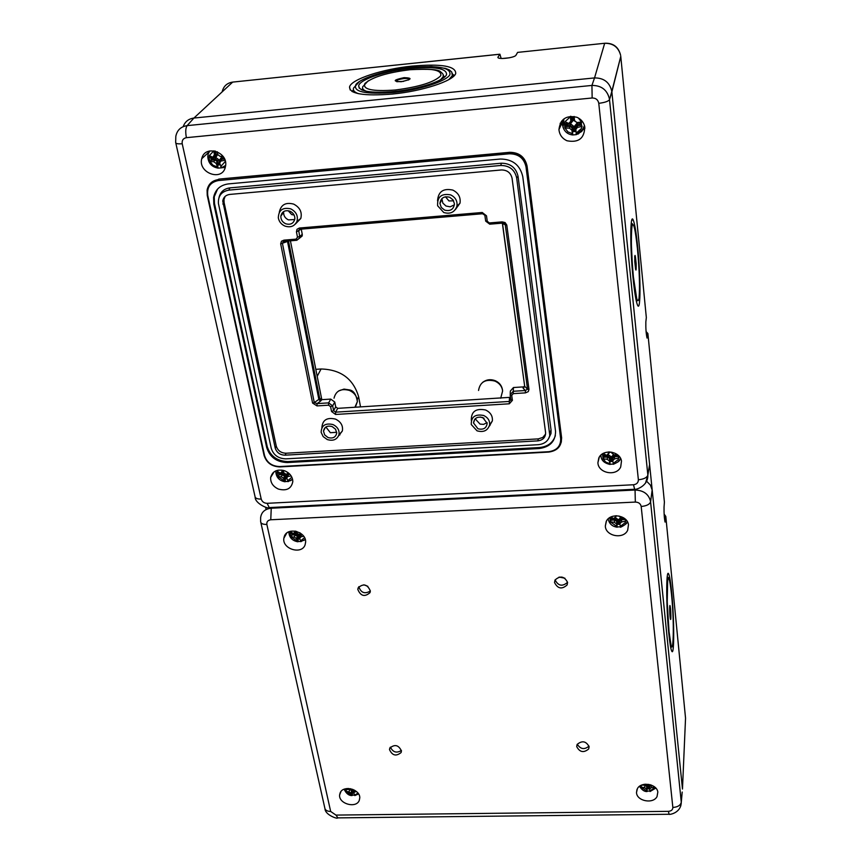 <?xml version="1.0" encoding="UTF-8"?>
<svg xmlns="http://www.w3.org/2000/svg" width="861" height="861" viewBox="0 0 861 861"><rect width="100%" height="100%" fill="white"/><g stroke="black" fill="none" stroke-linecap="round" stroke-linejoin="round"><path stroke-width="1.29" d="M571.349 120.669L568.83 123.338L571.349 120.669L570.854 116.289M563.933 118.85L562.986 127.094C564.59 131.765 567.851 134.391 572.759 134.962L572.188 128.074L569.96 126.298L565.914 126.675L565.559 123.564M572.963 134.929L576.343 134.639L575.708 127.74L577.494 125.577L577.494 127.374L575.546 129.71M577.494 127.374L582.111 126.449L581.552 125.2L577.494 125.577M581.552 125.2L581.207 122.058M574.169 116.687L570.972 116.988L571.403 120.874L572.963 120.712L572.63 117.688L571.413 116.945L574.169 116.687M575.697 127.902L577.408 125.426L581.218 125.06L580.895 122.101M575.772 131.432L572.64 131.722L572.382 127.073L573.587 126.201L573.932 129.204L572.78 130.829L572.361 127.127M565.871 123.543L566.215 126.481L570.014 126.126L572.199 127.869M569.282 123.026L571.403 120.874M570.434 116.321L570.789 120.96M568.83 123.338L564.429 123.64L564.891 127.794L564.45 123.93M569.96 126.298L569.379 128.138L564.934 128.074L565.914 126.675M569.379 128.138L571.822 130.065L572.188 128.074M572.759 134.962L571.822 130.065M584.501 127.213L582.682 130.119M562.61 122.908L563.04 119.582M584.458 125.48L581.81 131.41L576.343 134.628L583.532 128.612L584.436 125.426M578.409 118.011L581.649 122.294M581.552 122.014L576.956 122.563L574.524 120.605L574.147 116.461M580.863 124.296L577.44 124.684L576.935 123.295L579.679 123.037L580.863 124.296L580.615 122.133M581.218 125.06L580.884 124.361M577.408 125.426L577.44 124.684L575.729 126.761L574.61 126.093L576.935 123.295M575.654 127.546L575.729 126.761M572.64 131.722L572.78 130.829M570.014 126.126L570.692 123.887L573.587 126.201M566.215 126.481L566.624 123.5M569.648 122.994L570.66 123.521L572.963 120.712M574.502 120.379L573.996 120.615L573.652 117.591L574.19 116.967M576.999 122.553L573.996 120.615M579.679 123.037L580.034 122.197M574.61 126.093L575.546 129.634M570.692 123.887L567.948 124.145L566.861 125.62M567.948 124.145L567.453 123.435M573.878 119.604L574.459 120.013M574.384 119.109L573.77 118.57M608.383 451.971L608.501 453.403L608.878 451.939L608.985 452.628L609.545 451.939M600.881 455.168L601.129 457.105C601.839 460.85 604.809 463.315 610.051 464.466L609.631 458.569L607.618 457.04L603.927 457.245L603.701 455.275M610.277 464.23L613.269 464.101M612.752 460.721L612.838 458.396L614.496 456.674L614.56 458.87L612.752 460.721L613.441 464.262M614.56 458.87L618.747 458.041L618.198 456.47L614.496 456.674M618.198 456.47L618.047 455.2M612.838 458.579L614.42 456.534L617.886 456.352L617.735 454.92M612.849 461.431L609.997 461.582L609.782 457.428L610.869 456.556L611.149 459.042L610.115 460.56L609.76 457.503M603.991 455.275L604.196 457.094L607.662 456.9L609.642 458.407M607.618 457.04L607.145 459.268L603.077 458.881L602.657 455.232L606.693 455.308L608.501 453.403M603.077 458.881L603.927 457.245M607.145 459.268L609.351 460.904L609.631 458.569M610.051 464.466L609.351 460.904M618.747 458.041L618.489 455.609M617.24 454.533L614.108 454.899L611.913 453.22L611.816 452.176M616.96 454.576L617.563 455.447L614.42 455.609L614.237 454.888M617.886 456.352L617.563 455.447M614.42 456.534L614.42 455.609L612.838 457.266L611.805 456.502L613.656 454.565M612.795 458.235L612.838 457.266M609.997 461.582L610.115 460.56M607.662 456.9L608.253 454.576L610.869 456.556M604.196 457.094L604.67 455.297M611.805 456.502L612.795 459.645M605.24 455.308L604.756 456.061M607.995 453.941L610.352 452.036M608.21 518.839L608.404 519.969C609.663 524.123 612.58 526.534 617.154 527.212L616.756 521.486L614.786 520.012L611.159 520.173L610.955 518.408M617.38 526.932L620.307 526.835M619.834 523.725L619.909 521.346L621.534 519.7L621.61 521.96L619.834 523.725L620.48 527.05M621.61 521.96L625.721 521.142L625.172 519.527L621.534 519.7M625.172 519.527L625.108 518.935M619.909 521.54L621.459 519.57L624.871 519.409L624.785 518.677M619.909 524.263L617.122 524.392L616.907 520.335L617.961 519.463L618.23 521.852L617.219 523.348L616.885 520.399M611.245 518.419L611.428 520.033L614.829 519.883L616.767 521.335M616.045 515.761L615.68 516.665L615.604 515.771M614.786 520.012L614.334 522.293L610.341 521.863L609.932 518.344L613.904 518.483L615.68 516.665M610.341 521.863L611.159 520.173M614.334 522.293L616.498 523.886L616.756 521.486M617.154 527.212L616.498 523.886M625.721 521.142L625.527 519.334M623.676 517.859L621.179 518.139L618.973 515.987M624.871 519.409L624.537 518.473L621.362 518.128M621.459 519.57L621.459 518.613L619.898 520.195L618.887 519.42L620.577 517.698M619.866 521.185L619.898 520.195M617.122 524.392L617.219 523.348M614.829 519.883L615.4 517.536L617.961 519.463M611.428 520.033L611.913 518.44M618.887 519.42L619.877 522.476M615.271 517.084L616.831 515.761M639.519 786.308C641.919 789.967 644.437 791.722 647.085 791.56L646.783 786.491L644.975 785.2L641.628 785.103M647.3 791.076L649.969 791.065M649.657 789.031L649.678 786.448L651.196 785.103L651.303 787.589L649.657 789.031L650.13 791.507M651.142 784.995L649.646 786.319L648.742 784.36M649.657 788.891L647.085 788.934L646.891 785.264L647.859 784.403L648.085 786.416L647.16 787.815L646.88 785.34M641.875 785.006L645.018 785.092L646.794 786.351M643.727 784.446L644.437 784.317M644.975 785.2L644.609 787.686L640.918 787.062L641.639 785.243M640.918 787.062L640.713 785.544M644.609 787.686L646.589 789.074L646.783 786.491M647.085 791.56L646.589 789.074M651.303 787.589L654.64 786.965M647.085 788.934L647.16 787.815M645.018 785.092L645.137 784.231M648.71 784.393L649.678 787.137M215.68 154.56L214.378 154.915L212.785 157.154L214.238 156.605L215.68 154.56L214.927 151.041M208.125 154.151L207.781 156.584C208.244 163.095 211.666 166.948 218.059 168.121L217.176 161.577L214.938 159.888L211.246 160.232L210.611 157.305M218.576 168.078L221.438 167.863M225.657 165.57L221.772 167.734M219.63 163.213L221.847 159.231L219.63 163.213L221.74 167.809M224.549 158.973L221.847 159.231M215.046 151.062L215.756 154.743L217.758 154.549L217.166 151.773M224.484 158.822L221.751 159.081L221.675 157.014L223.343 156.853M220.384 161.319L221.751 159.081M220.093 164.838L217.951 165.043L217.585 160.652L218.866 159.748L219.469 162.6L218.328 164.16L217.585 160.652M210.902 157.294L211.494 160.049L214.97 159.726L217.166 161.384M213.679 156.82L215.756 154.743M213.872 150.836L214.378 154.915M212.785 157.154L208.975 157.402L209.804 161.341L209.019 157.681M214.938 159.888L213.765 161.707L209.88 161.61L211.246 160.232M213.765 161.707L216.219 163.536L217.176 161.577M218.059 168.121L216.219 163.536M225.647 165.667L224.947 166.065M221.202 161.007L225.055 160.254M222.827 156.142L220.233 156.444L217.79 154.582L217.402 151.87M220.33 161.082L220.696 160.275L219.803 159.662L221.675 157.014M217.951 165.043L218.328 164.16M214.97 159.726L215.971 157.552L218.866 159.748M211.494 160.049L212.409 159.199L211.978 157.219M214.335 156.756L215.896 157.197L217.758 154.549M215.971 157.552L213.453 157.789L212.409 159.199M213.453 157.789L212.893 157.111M283.118 470.321L280.589 473.044L283.118 470.321M275.961 470.784L275.854 472.302C276.435 477.586 279.481 480.739 284.991 481.773L285.551 481.536L284.388 476.133L282.365 474.669L278.964 474.852L278.566 473.023M285.551 481.536L287.908 481.482M286.756 478.232L288.715 474.325L286.756 478.232L288.381 481.557M289.866 474.26L288.715 474.325M289.759 474.142L288.629 474.196L288.876 473.292L287.574 474.874L286.735 474.131L287.983 472.614M287.337 476.025L288.629 474.196M286.95 478.91L285.034 479.007L284.711 475.089L285.863 474.185L286.369 476.553L285.335 478.016L284.711 475.089M278.835 473.033L279.201 474.712L282.397 474.54L284.378 475.972M281.633 472.086L283.183 470.332M281.924 470.095L282.085 471.236M280.589 473.044L277.038 472.958L277.737 476.23L277.081 473.195M282.365 474.669L281.396 476.833L277.791 476.445L278.964 474.852M281.396 476.833L283.613 478.404L284.388 476.133M284.991 481.773L283.613 478.404M288.231 476.467L291.147 475.929M288.037 472.614L285.217 471.01M287.294 475.81L287.574 474.874M285.034 479.007L285.335 478.016M282.397 474.54L283.247 472.291L285.863 474.185M279.201 474.712L279.836 473.044M283.183 471.989L281.87 472.065L282.462 471.484L283.183 471.989L284.291 470.655M280.438 473.044L279.976 473.701M295.614 531.194L293.547 533.454L295.549 531.183M288.898 531.797L288.876 532.647C289.468 537.727 292.439 540.773 297.809 541.784L298.358 541.515L297.249 536.295L295.258 534.875L291.911 535.036L291.567 533.4M298.358 541.515L300.64 541.483M299.585 538.48L301.501 534.584L301.049 536.79L299.585 538.48L301.113 541.601M302.189 534.552L301.501 534.584M300.145 536.22L301.425 534.466M299.736 538.986L297.863 539.072L297.594 535.176L298.681 534.337L299.165 536.618L298.154 538.06L297.562 535.241M291.825 533.411L292.148 534.896L295.291 534.756L297.239 536.145M294.58 532.389L295.764 531.226M294.936 531.076L295.032 531.711M293.547 533.454L290.06 533.303L290.727 536.457L290.092 533.529M295.258 534.875L294.333 537.103L290.781 536.672L291.911 535.036M294.333 537.103L296.507 538.62L297.249 536.295M297.809 541.784L296.507 538.62M301.049 536.79L303.718 536.306M300.371 533.131L299.596 532.658M300.102 536.016L300.371 535.004L299.531 534.294L300.467 533.196M297.863 539.072L298.154 538.06M295.291 534.756L296.119 532.496L298.681 534.337M292.148 534.896L292.815 533.443M299.531 534.294L300.048 536.597M295.312 531.764L296.055 532.206L296.701 531.452M344.142 789.236C346.144 793.476 348.759 795.596 352.009 795.586L352.547 795.123L351.6 790.71L349.792 789.462L346.692 789.505L346.499 788.622M352.547 795.123L354.538 795.166L353.86 793.164L354.667 790.29M353.882 793.035L352.127 793.056L351.6 790.581L352.16 789.171M346.746 788.644L346.908 789.397L349.824 789.354L351.6 790.581M346.531 788.611L348.608 788.515M349.792 789.462L349.017 791.872L345.702 791.259L346.692 789.505M345.702 791.259L345.164 788.891M349.017 791.872L350.997 793.196L351.6 790.71M352.009 795.586L350.997 793.196M355.001 795.532L354.538 795.166L357.993 793.142M355.389 790.742L353.86 793.164M355.238 791.786L356.508 791.593M354.28 790.775L353.29 790.635L352.375 791.98L351.858 789.591M352.127 793.056L352.375 791.98M349.824 789.354L350.05 788.665M346.908 789.397L347.317 788.698M222.267 91.32C223.752 85.992 227.229 82.914 232.696 82.096L193.919 118.054L594.531 77.921C603.938 77.877 609.706 82.376 611.816 91.417L620.77 56.395L611.87 91.923L682.472 789.042L652.207 490.157L650.41 485.098L646.622 481.234M193.919 118.054L594.531 77.921L604.67 43.308C613.064 43.168 618.381 47.118 620.598 55.179C618.521 47 613.333 43.018 605.057 43.233L517.601 52.392L516.008 55.158C514.835 57.967 496.431 59.915 498.002 57.074L499.897 54.2L501.156 58.473M266.114 509.561L265.586 507.215M392.39 94.064C422.256 91.234 453.446 80.956 455.717 73.54C456.018 66.103 441.553 63.606 412.322 66.071C382.865 68.955 351.546 79.137 349.566 86.832C349.318 93.881 363.6 96.292 392.39 94.064M664.122 514.049L665.801 516.417L665.079 522.089C664.283 518.419 663.939 513.436 664.035 507.129L664.401 502.124L647.892 333.53L647.042 338.072C646.094 333.648 645.696 328.235 645.847 321.842L646.331 317.558L620.727 56.008M633.136 278.77C634.632 293.203 636.128 302.05 637.603 305.3C640.756 312.339 640.756 276.941 637.732 247.387C636.257 232.739 634.74 223.602 633.201 219.975C630.069 212.247 629.94 248.248 633.136 278.77M668.879 634.137C669.869 643.684 670.827 649.366 671.763 651.196C674.464 656.921 674.281 617.552 671.602 591.69C670.622 581.918 669.643 576.009 668.674 573.986C666.016 567.539 666.08 607.489 668.879 634.137M509.454 57.784L502.415 58.505M604.68 43.276L517.601 52.392M353.462 89.878L351.934 91.427M452.585 74.347L454.522 75.359M664.337 501.457L664.401 502.124M646.277 316.988L646.331 317.558M646.084 331.55L647.892 333.53M353.688 90.448L352.547 91.772M452.552 74.972L454.038 75.876M631.468 248.302L631.554 250.497M633.255 275.402L633.319 277.081M360.533 406.93L358.639 396.781C353.333 378.818 340.805 369.552 321.067 368.982L315.804 369.326M452.466 75.155L452.897 76.898M353.817 90.674L353.957 92.396M635.666 293.978L635.493 296.959M630.855 228.692L631.414 231.598M669.729 641.51L669.847 638.604M448.785 79.632L452.359 75.671L452.391 73.454M358.66 93.72C354.463 92.299 352.762 90.394 353.57 88.026L359.683 81.321M632.404 224.258L632.146 223.645L632.577 224.011C631.726 225.754 631.328 232.567 631.361 244.47L632.986 277.285M667.21 576.848L668.47 577.656L667.684 579.851L667.221 602L669.04 631.683L671.322 647.009L670.773 647.892M561.792 123.424L561.243 121.605L561.792 123.424M410.686 68.363C386.255 70.742 360.339 79.19 358.714 85.54C358.542 91.395 370.37 93.386 394.198 91.514C418.866 89.178 444.653 80.697 446.547 74.541C446.827 68.406 434.87 66.34 410.686 68.363L410.88 69.612M443.361 76.059L444.911 76.726M362.772 88.683L361.502 89.792M635.515 268.88L635.526 263.584L636.171 263.703C636.268 272.808 635.805 272.151 634.783 261.712C634.708 252.703 635.17 253.36 636.171 263.703L635.633 269.461M634.686 256.696L635.526 263.584M670.224 617.864L670.213 606.499C670.988 610.341 671.139 622.944 670.342 618.575C669.535 614.603 669.417 601.904 670.213 606.499M363.008 89.178L362.104 90.061M443.221 76.575L444.416 77.167M443.232 76.521L443.695 77.738M363.03 89.113L362.976 90.383M440.541 79.729L443.189 76.704L443.2 74.853M366.549 91.309C363.342 90.157 362.072 88.64 362.707 86.767L368.26 80.762M404.067 77.651C393.348 79.987 392.379 81.343 401.172 81.73C411.956 79.341 412.925 77.985 404.067 77.651L403.917 78.545C398.051 79.438 395.683 80.493 396.792 81.709L403.529 81.397M408.588 79.998C409.89 78.728 408.34 78.243 403.917 78.545M266.856 524.446C262.842 524.5 260.765 523.531 260.625 521.551L260.625 517.665C261.389 512.101 264.93 508.948 271.247 508.227L270.763 519.775C267.857 520.195 266.555 521.755 266.856 524.446L330.667 811.471C326.976 811.342 325.006 810.083 324.737 807.683L260.861 522.584M337.889 817.885L335.962 815.087L330.667 811.471M270.763 519.775L635.332 502.071L635.052 490.017C643.63 490.361 648.796 494.182 650.561 501.5L652.207 490.157M335.962 815.087L668.384 811.342C671.311 811.073 672.796 809.781 672.85 807.457C677.672 807.101 680.481 805.39 681.277 802.323L682.203 792.055M668.384 811.342L669.126 814.269M672.85 807.457L641.187 506.472C646.493 505.977 649.625 504.428 650.582 501.834L681.288 802.226L680.728 806.09M652.175 489.898L650.582 501.834L681.277 802.323C680.954 813.537 668.62 814.883 668.943 814.269L337.34 817.885C338.642 819.36 325.329 815.378 324.984 808.834M340.138 792.895L339.632 794.886C338.416 803.733 356.077 808.78 359.241 800.482L359.78 797.856C360.189 789.16 343.098 784.855 340.138 792.895M657.029 796.586L657.826 792.066C656.889 783.833 641.004 781.239 637.366 788.719L636.505 792.55C636.666 801.085 653.155 804.335 657.029 796.586M608.017 519.022L608.372 519.818M626.883 522.509L627.454 521.841M606.209 521.508L605.326 526.028C605.509 536.242 623.536 539.643 627.68 530.225L628.476 524.672C627.206 514.943 610.051 512.521 606.209 521.508M284.302 536.446L283.861 538.233C281.934 548.963 301.737 555.108 305.106 544.819L305.633 542.086C306.387 531.592 287.391 526.577 284.302 536.446M649.657 785.275L648.817 785.372L649.657 785.275M619.877 520.797L619.059 520.937L619.877 520.797M363.869 584.813L367.841 586.309M358.843 586.675L358.843 586.707C360.92 592.831 364.763 594.273 370.359 591.033L370.026 592.626C364.72 597.233 360.651 596.167 357.799 589.398L358.133 587.837C363.396 583.209 367.475 584.264 370.359 591.012M559.069 577.074L564.902 578.205M555.087 579.883C558.24 585.997 562.394 586.804 567.571 582.305M555.001 580.056C560.177 575.406 564.364 576.192 567.582 582.413L567.119 584.953C561.899 589.591 557.713 588.784 554.538 582.531L555.001 580.056M577.279 744.227C580.54 749.296 584.458 749.92 589.01 746.11M588.666 748.995C583.693 753.063 579.722 752.277 576.73 746.648L577.182 744.399C582.111 740.331 586.093 741.095 589.118 746.713L588.666 748.995M390.431 747.122C392.874 752.266 396.534 753.386 401.409 750.48M389.829 748.058C394.79 744.001 398.665 744.98 401.441 750.986L401.097 752.546C396.103 756.593 392.239 755.603 389.495 749.576L389.829 748.058M545.573 432.47L512.08 178.313C510.777 172.792 507.226 170.004 501.425 169.961L229.758 194.425C225.84 194.995 223.505 197.169 222.73 200.957L275.219 448.043C276.704 452.628 279.986 455.006 285.066 455.178L537.856 440.864C542.957 440.143 545.54 437.442 545.605 432.749L545.573 432.47M225.108 196.426L223.989 199.461L224.097 202.529L276.273 446.106C277.748 450.68 281.03 453.058 286.089 453.23L285.066 455.178M545.616 434.041L542.807 437.442L538.34 438.884L286.089 453.23M279.287 212.312C280.869 204.746 285.658 202.012 293.676 204.111C299.929 207.404 302.297 212.193 300.79 218.49L295.377 224.054M284.926 226.077C281.256 224.409 279.05 221.664 278.318 217.865C278.609 210.095 282.752 207.092 290.749 208.868C296.206 211.731 298.272 215.896 296.97 221.374C294.602 226.271 290.587 227.831 284.926 226.077M321.885 427.723C322.434 419.996 326.976 417.133 335.51 419.103C340.956 421.815 343.238 425.775 342.344 430.995L338.577 435.87M327.255 439.551L323.166 436.592L321.131 432.287C321.444 425.42 325.393 422.848 332.959 424.559C337.706 426.916 339.686 430.371 338.922 434.902C336.899 439.702 333.013 441.252 327.255 439.551M471.322 420.405C471.096 411.547 475.842 408.082 485.561 409.987C490.544 412.387 492.804 416.024 492.352 420.921L489.306 426.152M477.037 430.823L471.279 424.559C471.075 416.853 475.207 413.84 483.678 415.497C488.004 417.585 489.984 420.76 489.597 425.011C487.703 430.661 483.516 432.599 477.037 430.823M437.539 200.893C438.195 191.626 443.286 188.032 452.821 190.087C458.45 192.929 460.839 197.287 460 203.174L455.318 209.664M443.749 212.506L437.625 205.747C437.14 196.825 441.478 193.198 450.637 194.877C455.534 197.341 457.632 201.13 456.9 206.253C454.683 212.28 450.292 214.357 443.749 212.506M228.854 190.12L500.822 165.473C509.454 165.549 514.727 169.692 516.665 177.904L549.781 435.365C548.425 440.875 544.626 443.985 538.373 444.685L285.841 458.859C278.318 458.601 273.443 455.071 271.237 448.269L218.436 203.562C217.973 195.974 221.449 191.497 228.854 190.12L229.93 187.881L501.339 163.213C510.444 163.289 516.019 167.658 518.053 176.344L551.062 430.209L550.997 433.535L548.543 438.787M285.712 223.774C282.376 222.149 280.751 219.609 280.837 216.133C281.967 211.505 285.013 209.858 289.963 211.193C293.278 212.807 294.903 215.325 294.849 218.769C293.73 223.44 290.684 225.108 285.712 223.774M332.185 426.593L335.553 429.23L336.726 433.018C335.79 437.313 332.884 438.819 328.019 437.539L324.64 434.88L323.488 431.07C324.446 426.808 327.341 425.312 332.185 426.593M482.773 417.574L487.165 423.311C486.465 428.24 483.387 430.059 477.93 428.767L473.528 422.977C474.26 418.08 477.338 416.283 482.773 417.574M449.7 197.255L453.069 199.913L454.447 203.853C453.661 209.395 450.4 211.494 444.674 210.138L441.284 207.458L439.928 203.476C440.746 197.987 444.007 195.91 449.7 197.255M229.93 187.881C224.108 188.688 220.491 191.852 219.049 197.373M294.731 219.533L288.467 219.899C285.152 218.285 283.538 215.745 283.624 212.29L283.753 211.505M336.705 432.276L330.376 432.717L325.878 426.991M487.089 422.611L483.602 424.376L480.051 424.107L475.186 418.812M454.414 204.821L450.163 206.823L445.966 206.016L442.834 203.078L441.876 198.622M217.585 189.076L214.238 196.76L214.464 203.39L267.233 446.622C270.365 456.222 277.242 461.205 287.854 461.571L287.348 462.551C276.725 462.185 269.837 457.202 266.706 447.591L213.829 204.143L213.593 197.503C215.239 189.624 220.147 185.093 228.305 183.91L500.37 159.037C512.586 159.134 520.055 165 522.778 176.645L555.56 431.383C555.463 441.295 550.028 446.999 539.266 448.527L287.348 462.551M555.367 435.634C553.02 442.715 547.725 446.687 539.503 447.526L287.854 461.571M288.187 210.708L291.696 214.593L294.096 215.024M480.244 417.004L484.011 418.209M445.481 196.782L448.958 200.947L453.618 200.807M210.245 183.533L218.898 179.099L509.647 152.311L509.443 153.796L218.414 180.552C210.321 182.166 206.769 187.16 207.77 195.533L264.553 455.555C266.867 462.615 271.925 466.275 279.75 466.554L548.651 451.702C556.776 450.518 560.78 446.213 560.672 438.755L526.006 166.84C524.005 158.209 518.483 153.861 509.443 153.796M561.286 442.21L561.609 437.732L527.061 166.033C524.962 156.95 519.151 152.375 509.647 152.311M285.045 470.935C277.393 468.793 272.593 470.956 270.666 477.424C270.376 482.601 272.948 486.476 278.361 489.059C286.562 491.222 291.373 488.725 292.815 481.579C292.611 476.8 290.028 473.249 285.045 470.935M225.227 167.647L225.69 165.29C227.519 151.644 205.219 144.863 201.915 158.058L201.732 158.736C197.847 172.695 221.503 181.66 225.227 167.647M567.022 140.774C578.71 142.98 584.619 138.244 584.748 126.599C583.693 122.262 581.089 119.152 576.935 117.29C566.269 114.954 560.274 119.055 558.95 129.591C559.489 134.8 562.179 138.524 567.022 140.774M598.804 457.998L597.911 462.68C598.104 473.324 616.498 476.757 620.706 466.931L621.491 461.098C620.135 451.003 602.689 448.635 598.804 457.998M645.535 483.129L647.859 475.164C646.88 477.704 643.716 479.233 638.378 479.749C638.345 482.634 636.72 484.302 633.481 484.754L267.125 503.319L269.235 507.581L270.16 507.527M633.481 484.754L634.665 489.252M638.378 479.749L598.772 103.32C604.723 102.588 608.297 101.361 609.502 99.639L611.87 91.912L649.603 464.423L648.688 470.041M649.603 464.423L647.87 475.089L609.459 99.09C607.306 89.964 601.462 85.411 591.938 85.433L592.153 97.993C595.823 97.993 598.029 99.768 598.772 103.32M592.153 97.993L186.396 137.674C185.33 131.948 185.578 127.934 187.128 125.631L193.908 118.054C188.559 118.796 184.997 121.659 183.199 126.642M594.531 77.921L591.938 85.433L187.128 125.631C180.842 126.61 177.075 130.183 175.816 136.329L175.666 142.388C175.601 143.636 177.786 144.088 182.209 143.744C181.789 140.354 183.189 138.33 186.396 137.674M182.209 143.744L261.217 499.079C257.17 499.143 255.093 498.218 254.964 496.27L175.805 143.023M208.728 151.213L208.265 152.688L201.732 158.736M578.054 134.09L584.974 128.085M561.985 120.658L561.846 123.317L563.869 129.29M600.494 455.544L601.139 457.159M619.619 460.118L620.738 458.773M575.654 128.386L574.89 128.537L575.654 128.386M612.806 458.02L611.988 458.16L612.806 458.02M338.836 435.203L339.934 434.88M301.253 229.134L302.265 234.375L299.693 236.463L299.617 238.077L296.808 240.284L296.055 239.132L283.969 240.144L284.485 241.328L296.55 240.305L284.582 241.317M299.574 238.163L302.2 235.957L302.265 234.375M288.5 240.994L319.646 398.191L319.227 398.912L321.25 400.397L321.659 399.676L319.646 398.191M510.498 397.308L337.706 408.351L335.693 406.866L334.768 402.065L330.742 399.095L321.659 399.676M524.532 386.029L522.961 387.644L522.993 386.923L513.468 387.525L510.369 391.023L510.207 393.617M321.799 399.665L290.426 240.832M489.425 425.775L489.995 425.506M224.355 197.976L223.785 198.019M225.27 167.518L222.192 167.691M561.006 125.125L560.403 122.951M301.135 229.144L296.453 231.889L297.013 229.295L299.359 228.036L299.876 229.252L482.73 213.711L486.497 215.81L482.225 212.484L482.58 213.743L484.84 215.228M296.453 231.889L297.497 237.216L299.693 236.463L298.67 230.35L299.94 229.241M510.842 399.827L509.281 401.452L509.303 403.798L335.575 414.464L331.539 411.493L330.602 406.683L332.669 405.854L333.605 410.675L331.539 411.493M509.508 397.674L509.281 401.452L335.618 412.15L335.575 414.464M337.706 408.351L335.618 412.15L333.605 410.675L335.693 406.866M510.164 394.919L510.831 399.708L512.413 400.322L509.303 403.798M330.742 399.095L328.622 402.883L332.669 405.854L334.768 402.065M328.579 405.187L317.02 405.908L317.063 403.605L328.622 402.883L328.579 405.187L330.602 406.683M513.468 387.525L513.264 391.271L510.142 394.768L511.714 395.382L513.274 393.628L513.264 391.271L525.393 390.517L523.273 388.397L524.693 386.331L502.393 223.429M484.883 215.498L485.636 220.846L487.261 221.288L486.497 215.81M502.447 223.117L489.737 224.183L489.392 222.945L502.114 221.88L502.447 223.117L504.492 223.656L502.598 223.096L489.737 224.183L485.69 221.137M489.737 224.183L485.658 220.976M503.599 223.225L505.278 224.829L506.785 225.022L528.988 389.452L528.277 391.637L525.414 392.874L525.393 390.517L527.545 389.161L528.988 389.452M317.02 405.908L312.597 403.077L314.276 402.604L317.063 403.605L320.475 401.204L318.85 399.375L287.488 241.08M312.597 403.077L280.675 243.846L287.509 241.446L318.85 399.375L314.276 402.604L282.44 243.394L283.129 241.919L284.593 241.36M575.632 130.409L572.845 130.678M566.818 125.695L570.251 125.372L572.382 127.073M569.95 122.714L571.661 120.648L571.209 116.967M568.432 123.371L565.053 121.627L570.466 116.741M564.493 123.629L565.053 121.627M572.382 133.659L567.905 131.873L564.999 128.074M582.036 126.459L581.466 128.461L576.052 133.326M573.652 117.591L572.63 117.688M579.636 122.66L576.892 122.929M574.954 129.107L573.932 129.204M567.905 123.78L570.66 123.521M620.028 459.397L617.886 462.045M620.501 458.289L620.103 459.257M617.531 455.361L617.455 454.705M612.774 460.237L610.158 460.377M604.723 456.136L607.855 455.975L609.782 457.428M606.338 455.308L603.367 453.381M602.722 455.232L603.249 453.607M609.814 463.702L605.746 462.099L603.141 458.891M603.044 458.655L602.678 455.469M618.682 458.052L618.144 459.677L613.161 463.519M618.693 455.824L618.725 457.815M612.085 458.988L611.149 459.042M608.253 454.576L607.339 454.63M607.651 454.307L608.221 454.274M626.926 522.433L625.473 524.338M627.314 521.605L627.034 522.229M619.855 523.047L617.262 523.165M611.934 519.054L615.012 518.914L616.907 520.335M613.549 518.483L610.88 516.998M609.997 518.344L610.288 517.31M616.939 526.534L610.395 521.874M610.309 521.648L609.954 518.58M625.656 521.163L625.129 522.724L620.221 526.383M625.743 519.549L625.699 520.927M619.156 521.809L618.23 521.852M615.4 517.536L614.797 517.569M649.657 785.221L650.238 784.705M649.668 787.589L647.203 787.621M645.416 784.199L646.891 785.264M646.945 791.151L640.971 787.072M640.885 786.879L640.562 785.619M654.93 787.212L649.969 791.108M648.936 786.405L648.085 786.416M208.19 153.925L209.772 150.944M224.14 158.155L222.073 158.349L220.696 160.307M219.813 163.881L218.425 164.01M212.344 159.274L215.487 158.973L217.629 160.598M215.132 156.465L216.305 154.571M216.272 154.625L215.562 151.202M212.441 157.176L209.352 155.507L213.872 150.89M209.029 157.402L209.352 155.507M217.306 166.937L212.99 165.226L209.933 161.61M225.378 161.351L220.664 166.614M223.107 156.519L221.6 156.659M220.233 161.685L219.803 159.662M213.377 157.434L215.896 157.197M292.568 479.265L290.501 480.739M286.874 477.758L285.421 477.844M279.922 473.787L282.817 473.625L284.754 475.024M282.365 471.537L283.323 470.375M280.266 473.044L277.425 471.408L278.06 470.16M277.091 472.958L277.425 471.408M284.517 481.062L277.845 476.456M291.857 477.209L287.596 480.901M287.219 476.456L286.735 474.131M287.208 476.51L286.369 476.553M283.247 472.291L281.299 472.388M305.246 539.395L303.825 540.471M300.36 535.047L301.382 533.852M299.757 537.813L298.24 537.888M292.848 533.949L295.689 533.82L297.594 535.176M293.235 533.443L290.437 531.807L290.706 531.226M290.103 533.303L290.437 531.807M297.368 541.149L290.835 536.672M304.536 537.651L300.403 541.009M300.015 536.575L299.165 536.618M296.119 532.496L294.397 532.572M294.882 532.27L296.055 532.206M354.108 791.776L352.44 791.797M350.868 788.816L351.891 789.515M351.729 795.209L345.745 791.27M345.648 791.087L345.11 788.913M354.086 790.613L353.925 789.892M353.29 790.635L353.053 789.494M499.348 54.254L232.696 82.096L499.337 54.297M682.472 789.042L685.539 718.16L665.801 516.417M498.11 57.644L498.024 57.03M685.539 718.16L685.474 717.396M664.832 521.206L665.413 521.174M357.337 399.418L358.639 396.781M317.192 376.343L321.067 368.982M411.343 67.438C386.966 69.935 361.276 77.727 355.97 84.443C352.698 91.836 365.193 94.538 393.488 92.525C419.307 89.974 446.009 81.483 449.851 74.832C451.358 67.728 438.518 65.264 411.343 67.438L396.49 69.537M633.405 276.93C635.752 297.841 637.624 304.955 639.023 298.272C639.971 287.456 639.454 271.054 637.484 249.077C635.267 228.456 633.395 220.911 631.877 226.421C630.812 236.947 631.317 253.791 633.405 276.93L637 300.424L636.451 301.705M669.04 631.651C667.34 612.505 666.769 596.339 667.361 583.155C668.308 574.083 669.675 577.699 671.462 593.982C675.121 629.176 672.796 669.793 669.04 631.651L669.04 631.683M670.267 618.176L669.697 606.79M409.707 69.741C386.955 72.636 372.027 77.232 364.903 83.528C362.395 89.479 372.522 91.643 395.285 90.007C419.189 86.918 434.342 82.172 440.735 75.768C442.08 69.999 431.738 67.997 409.707 69.741L397.997 71.388M635.17 489.209L635.052 490.017L271.247 508.227L271.592 507.463M635.332 502.071C638.614 502.189 640.562 503.663 641.187 506.472M224.097 202.529L222.848 204.035M276.273 446.106L275.219 448.043M538.34 438.884L537.856 440.864M549.845 432.222L551.062 430.209M516.665 177.904L518.053 176.344M500.822 165.473L501.339 163.213M214.464 203.39L213.829 204.143M267.233 446.622L266.706 447.591M539.503 447.526L539.266 448.527M218.898 179.099L509.443 152.795C518.957 152.86 524.769 157.434 526.878 166.528L561.458 438.389L560.672 438.755M207.092 190.066L207.232 195.404L207.092 190.066C208.394 183.996 212.193 180.498 218.479 179.583L218.414 180.552M207.232 195.404L207.77 195.533M264.553 455.555L207.297 195.501M264.101 455.469C266.576 462.701 271.828 466.49 279.857 466.845M548.715 452.014L279.75 466.554M548.651 451.702L548.812 452.003C557.218 450.82 561.437 446.375 561.49 438.69L561.609 437.732M527.061 166.033L526.006 166.84M267.125 503.319C264.09 503.201 262.121 501.791 261.217 499.079M334.025 398.18C335.898 390.776 341.031 388.193 349.426 390.431C354.528 392.82 357.186 396.534 357.39 401.57L355.324 407.253M500.941 397.33L502.62 390.98C502.049 386.46 499.477 383.156 494.924 381.089C485.496 378.808 480.04 381.94 478.544 390.464M272.571 473.206L272.872 473.819M560.78 125.631L560.124 123.51M299.359 228.036L482.225 212.484M297.497 237.216L296.055 239.132M512.413 400.322L511.714 395.382M489.392 222.945L487.261 221.288M505.278 224.829L502.512 223.494L524.693 386.331L527.545 389.161L505.278 224.829M502.114 221.88L505.052 222.536L506.785 225.022M522.961 387.644L523.273 388.397M525.414 392.874L513.274 393.628M320.475 401.204L321.25 400.397M280.675 243.846L281.472 241.22L283.969 240.144M570.014 122.703L571.758 120.594M573.749 118.463L574.319 118.463M620.458 458.224L619.877 459.559C620.06 460.678 617.886 462.249 613.344 464.283M627.282 521.54L626.797 522.562C627.734 523.52 619.274 528.288 620.383 527.061M655.813 788.084L650.077 791.517M225.679 165.398L221.395 167.841M214.992 156.444L216.369 154.474M292.546 479.179L288.069 481.633M282.462 471.473L283.366 470.375M305.224 539.33L300.833 541.666M358.553 793.939L354.818 795.564M350.158 89.964L349.566 86.832M631.78 220.115L633.201 219.975M667.792 574.029L668.674 573.986M411.515 67.416L431.372 66.545L445.449 68.342L449.324 69.924L451.745 72.023L452.574 77.167M358.714 85.54L359.198 88.134M634.697 256.546L635.224 255.965L636.161 263.692M409.868 69.719L409.868 69.719C428.606 68.762 438.841 69.461 440.595 71.807C443.049 73.648 443.91 75.273 443.189 76.704L443.383 77.974M340.956 791.55L339.632 794.886M636.957 789.569L636.505 792.55M606.424 521.099L605.326 526.028M286.724 533.11L283.861 538.233M357.799 589.398L358.843 586.707M554.538 582.531L555.044 579.959M576.73 746.648L577.01 744.754M389.495 749.576L390.13 747.52M223.989 199.461L222.73 200.957M296.97 221.374L300.79 218.49M338.922 434.902L342.344 430.995M489.597 425.011L492.352 420.921M456.9 206.253L460 203.174M549.781 435.365L550.997 433.535M280.837 216.133L283.624 212.29M323.488 431.07L325.297 427.422M473.528 422.977L474.723 419.318M439.928 203.476L441.822 199.634M214.238 196.76L213.593 197.503M264.036 455.34L207.253 195.458M264.058 455.415C266.469 462.787 271.764 466.619 279.922 466.91L548.748 452.079C557.153 450.873 561.404 446.418 561.49 438.69L561.641 438.023M255.157 497.217C254.964 503.631 269.106 509.518 269.235 507.581L634.353 489.274C633.814 490.286 648.139 487.24 647.859 475.164L609.502 99.639L611.816 91.417M274.099 471.817L270.666 477.424M561.846 123.317L558.95 129.591M599.299 457.116L597.911 462.68M338.674 390.937L343.991 389.107L349.695 389.947M349.738 389.958C353.623 390.657 356.174 394.521 357.39 401.57L354.926 407.275M482.623 382.37C486.347 379.572 490.469 378.991 495 380.605C499.606 382.607 502.135 386.051 502.62 390.98L500.704 398.223M300.005 229.284L298.67 230.35L299.876 229.252L482.58 213.743M302.2 235.957L296.561 240.316"/></g></svg>
